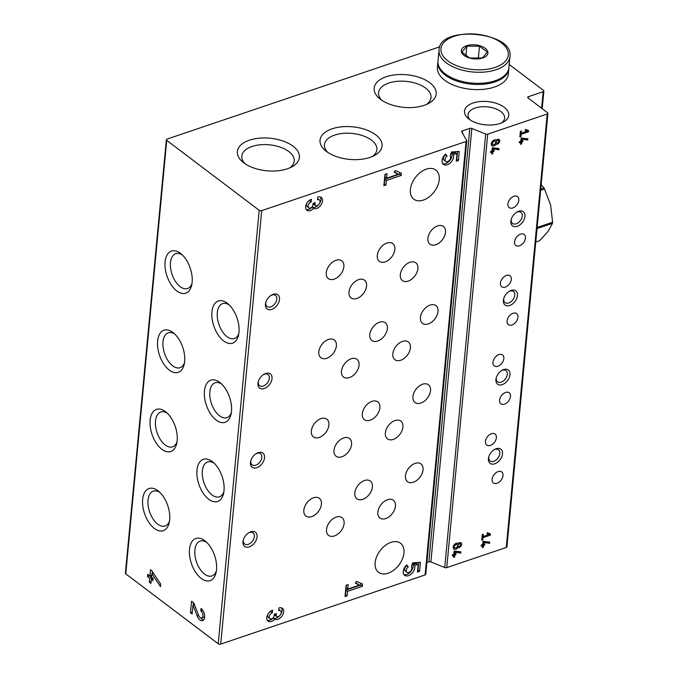 <?xml version="1.0" encoding="UTF-8"?>
<svg xmlns="http://www.w3.org/2000/svg" width="678" height="678" viewBox="0 0 678 678"><rect width="100%" height="100%" fill="white"/><g stroke="black" fill="none" stroke-linecap="round" stroke-linejoin="round"><path stroke-width="1.02" d="M511.966 324.982A6.899 4.466 -52.9 0 1 508.356 324.643A6.899 4.466 -52.9 0 1 508.949 316.44A6.899 4.466 -52.9 0 1 516.678 313.634A6.899 4.466 -52.9 0 1 517.373 319.592A6.899 4.466 -52.9 0 1 511.966 324.982M519.441 245.826A6.899 4.466 -52.9 0 1 515.839 245.487A6.899 4.466 -52.9 0 1 516.433 237.283A6.899 4.466 -52.9 0 1 524.153 234.478A6.899 4.466 -52.9 0 1 524.857 240.444A6.899 4.466 -52.9 0 1 519.441 245.826M385.757 518.56A11.128 7.212 -52.9 0 1 379.943 518.009A11.128 7.212 -52.9 0 1 380.9 504.788A11.128 7.212 -52.9 0 1 393.359 500.262A11.128 7.212 -52.9 0 1 394.477 509.873A11.128 7.212 -52.9 0 1 385.757 518.56M393.24 439.403A11.128 7.212 -52.9 0 1 387.426 438.852A11.128 7.212 -52.9 0 1 388.384 425.631A11.128 7.212 -52.9 0 1 400.842 421.106A11.128 7.212 -52.9 0 1 401.961 430.725A11.128 7.212 -52.9 0 1 393.24 439.403M400.723 360.247A11.128 7.212 -52.9 0 1 394.901 359.704A11.128 7.212 -52.9 0 1 395.867 346.483A11.128 7.212 -52.9 0 1 408.326 341.949A11.128 7.212 -52.9 0 1 409.444 351.568A11.128 7.212 -52.9 0 1 400.723 360.247M408.207 281.09A11.128 7.212 -52.9 0 1 402.385 280.548A11.128 7.212 -52.9 0 1 403.351 267.327A11.128 7.212 -52.9 0 1 415.809 262.793A11.128 7.212 -52.9 0 1 416.928 272.412A11.128 7.212 -52.9 0 1 408.207 281.09M334.415 535.934A11.128 7.212 -52.9 0 1 328.601 535.383A11.128 7.212 -52.9 0 1 329.559 522.162A11.128 7.212 -52.9 0 1 342.017 517.636A11.128 7.212 -52.9 0 1 343.144 527.247A11.128 7.212 -52.9 0 1 334.415 535.934M341.898 456.777A11.128 7.212 -52.9 0 1 336.085 456.226A11.128 7.212 -52.9 0 1 337.042 443.005A11.128 7.212 -52.9 0 1 349.501 438.48A11.128 7.212 -52.9 0 1 350.619 448.09A11.128 7.212 -52.9 0 1 341.898 456.777M349.382 377.621A11.128 7.212 -52.9 0 1 343.568 377.07A11.128 7.212 -52.9 0 1 344.526 363.849A11.128 7.212 -52.9 0 1 356.984 359.323A11.128 7.212 -52.9 0 1 358.103 368.942A11.128 7.212 -52.9 0 1 349.382 377.621M356.865 298.464A11.128 7.212 -52.9 0 1 351.043 297.922A11.128 7.212 -52.9 0 1 352.009 284.692A11.128 7.212 -52.9 0 1 364.467 280.167A11.128 7.212 -52.9 0 1 365.586 289.786A11.128 7.212 -52.9 0 1 356.865 298.464M528.272 98.141L528.408 96.7L543.171 91.708A1.78 0.932 5.4 0 0 543.866 91.055A1.78 0.932 5.4 0 0 543.502 90.411L509.195 64.469M439.844 46.774L167.059 139.083A1.78 0.932 5.4 0 0 166.364 139.727A1.78 0.932 5.4 0 0 166.729 140.371L259.199 210.29A1.78 0.932 5.4 0 0 261.691 210.629L466.066 141.473A1.78 0.932 5.4 0 0 466.752 140.821A1.78 0.932 5.4 0 0 466.676 140.49L461.726 131.879A1.78 0.932 5.4 0 1 461.65 131.549A1.78 0.932 5.4 0 1 462.337 130.896L469.82 128.362A1.78 0.932 5.4 0 1 471.854 128.456L485.694 134.049A1.78 0.932 5.4 0 0 487.728 134.142L547.222 114.006A1.78 0.932 5.4 0 0 547.917 113.362A1.78 0.932 5.4 0 0 547.544 112.718L528.077 97.996A1.78 0.932 5.4 0 1 527.713 97.352A1.78 0.932 5.4 0 1 528.408 96.7M166.364 139.727L125.388 573.198A1.78 0.932 5.4 0 0 125.761 573.842L218.223 643.761A1.78 0.932 5.4 0 0 220.714 644.1L425.089 574.944A1.78 0.932 5.4 0 0 425.776 574.291L466.752 140.821M151.66 570.571L150.482 569.681L149.897 575.936L147.728 574.3L147.516 576.563L149.677 578.198L149.304 582.199L150.923 583.419L151.304 579.427L152.923 580.656L153.135 578.393L151.516 577.164L151.847 573.698L160.474 586.623L160.711 584.131L151.66 570.571M197.129 615.861A6.772 3.737 -108.7 0 0 202.671 620.624A6.772 3.737 -108.7 0 0 204.561 615.217A6.772 3.737 -108.7 0 0 201.044 608.463L200.815 610.836A3.975 2.187 -108.7 0 1 202.883 614.802A3.975 2.187 -108.7 0 1 201.773 617.963A3.975 2.187 -108.7 0 1 198.527 615.175L193.866 603.039L191.535 601.276L190.45 612.751L192.154 614.039L193.001 605.09L197.129 615.861L198.603 615.361M169.347 370.137A22.247 12.272 -108.7 0 0 184.162 364.501A22.247 12.272 -108.7 0 0 173.458 332.873A22.247 12.272 -108.7 0 0 157.652 340.687A22.247 12.272 -108.7 0 0 169.347 370.137M161.864 449.294A22.247 12.272 -108.7 0 0 176.678 443.658A22.247 12.272 -108.7 0 0 165.974 412.029A22.247 12.272 -108.7 0 0 150.169 419.843A22.247 12.272 -108.7 0 0 161.864 449.294M154.381 528.442A22.247 12.272 -108.7 0 0 169.195 522.814A22.247 12.272 -108.7 0 0 158.499 491.186A22.247 12.272 -108.7 0 0 142.685 499A22.247 12.272 -108.7 0 0 154.381 528.442M176.831 290.981A22.247 12.272 -108.7 0 0 191.645 285.345A22.247 12.272 -108.7 0 0 180.941 253.716A22.247 12.272 -108.7 0 0 165.135 261.53A22.247 12.272 -108.7 0 0 176.831 290.981M216.189 420.089A22.247 12.272 -108.7 0 0 231.003 414.461A22.247 12.272 -108.7 0 0 220.308 382.833A22.247 12.272 -108.7 0 0 204.493 390.638A22.247 12.272 -108.7 0 0 216.189 420.089M208.714 499.245A22.247 12.272 -108.7 0 0 223.528 493.618A22.247 12.272 -108.7 0 0 212.824 461.989A22.247 12.272 -108.7 0 0 197.01 469.795A22.247 12.272 -108.7 0 0 208.714 499.245M201.23 578.402A22.247 12.272 -108.7 0 0 216.045 572.774A22.247 12.272 -108.7 0 0 205.341 541.146A22.247 12.272 -108.7 0 0 189.526 548.951A22.247 12.272 -108.7 0 0 201.23 578.402M223.672 340.932A22.247 12.272 -108.7 0 0 238.486 335.305A22.247 12.272 -108.7 0 0 227.783 303.676A22.247 12.272 -108.7 0 0 211.977 311.49A22.247 12.272 -108.7 0 0 223.672 340.932M272.598 610.124A6.678 4.322 127.1 0 0 267.369 615.336A6.678 4.322 127.1 0 0 268.039 621.099A6.678 4.322 127.1 0 0 274.802 619.226A6.678 4.322 127.1 0 0 282.082 615.929A6.678 4.322 127.1 0 0 282.421 608.31A6.678 4.322 127.1 0 0 278.929 607.98L278.683 610.615A3.56 2.305 127.1 0 1 280.548 610.793A3.56 2.305 127.1 0 1 280.904 613.87A3.56 2.305 127.1 0 1 278.116 616.649A2.67 1.729 127.1 0 1 276.717 616.522A2.67 1.729 127.1 0 1 276.217 615.099L276.361 613.598L274.251 614.31L274.107 615.819A2.67 1.729 127.1 0 1 271.785 618.794A3.56 2.305 127.1 0 1 269.92 618.616A3.56 2.305 127.1 0 1 269.564 615.539A3.56 2.305 127.1 0 1 272.353 612.759L272.598 610.124M362.332 586.326L362.544 584.063L356.509 581.385L355.374 583.241L359.535 585.089L347.78 589.063L348.204 584.538L346.094 585.258L345.026 596.564L347.136 595.852L347.56 591.326L362.332 586.326L360.713 585.097L360.882 583.326M419.572 571.334L420.428 562.291L412.648 562.85L411.334 566.723A3.56 2.305 127.1 0 1 410.775 570.944A3.56 2.305 127.1 0 1 406.885 572.274A3.56 2.305 127.1 0 1 408.241 566.994L406.758 564.918A7.339 4.754 127.1 0 0 404.605 575.291A7.339 4.754 127.1 0 0 411.936 573.342A7.339 4.754 127.1 0 0 414.546 565.028L418.156 564.774L417.462 572.054L419.572 571.334L417.953 570.113L418.682 562.418M311.439 199.264A6.678 4.322 127.1 0 0 306.21 204.476A6.678 4.322 127.1 0 0 306.88 210.248A6.678 4.322 127.1 0 0 313.643 208.375A6.678 4.322 127.1 0 0 320.914 205.07A6.678 4.322 127.1 0 0 321.262 197.459A6.678 4.322 127.1 0 0 317.77 197.129L317.516 199.764A3.56 2.305 127.1 0 1 319.38 199.942A3.56 2.305 127.1 0 1 319.736 203.019A3.56 2.305 127.1 0 1 316.948 205.798A2.67 1.729 127.1 0 1 315.55 205.663A2.67 1.729 127.1 0 1 315.05 204.248L315.194 202.739L313.083 203.451L312.939 204.959A2.67 1.729 127.1 0 1 310.617 207.934A3.56 2.305 127.1 0 1 308.761 207.765A3.56 2.305 127.1 0 1 308.397 204.688A3.56 2.305 127.1 0 1 311.194 201.908L311.439 199.264M401.173 175.475L401.384 173.212L395.35 170.534L394.215 172.382L398.367 174.229L386.613 178.204L387.045 173.687L384.935 174.399L383.867 185.704L385.977 184.992L386.401 180.467L401.173 175.475L399.545 174.246L399.715 172.466M458.413 160.483L459.269 151.431L451.489 151.999L450.167 155.864A3.56 2.305 127.1 0 1 449.616 160.084A3.56 2.305 127.1 0 1 445.726 161.415A3.56 2.305 127.1 0 1 447.082 156.135L445.599 154.067A7.339 4.754 127.1 0 0 443.437 164.432A7.339 4.754 127.1 0 0 450.777 162.483A7.339 4.754 127.1 0 0 453.379 154.177L456.989 153.914L456.302 161.195L458.413 160.483L456.794 159.254L457.514 151.558M388.079 573.241A18.247 11.823 -52.9 0 1 378.536 572.334A18.247 11.823 -52.9 0 1 380.112 550.655A18.247 11.823 -52.9 0 1 400.545 543.231A18.247 11.823 -52.9 0 1 402.385 558.994A18.247 11.823 -52.9 0 1 388.079 573.241M423.352 200.078A18.247 11.823 -52.9 0 1 413.809 199.171A18.247 11.823 -52.9 0 1 415.385 177.492A18.247 11.823 -52.9 0 1 435.818 170.068A18.247 11.823 -52.9 0 1 437.657 185.831A18.247 11.823 -52.9 0 1 423.352 200.078M264.276 388.545A8.899 5.763 -52.9 0 1 258.25 381.782A8.899 5.763 -52.9 0 1 263.895 374.315A8.899 5.763 -52.9 0 1 272.056 377.68A8.899 5.763 -52.9 0 1 264.276 388.545M256.793 467.701A8.899 5.763 -52.9 0 1 250.767 460.938A8.899 5.763 -52.9 0 1 256.411 453.472A8.899 5.763 -52.9 0 1 264.573 456.836A8.899 5.763 -52.9 0 1 256.793 467.701M249.309 546.858A8.899 5.763 -52.9 0 1 243.283 540.086A8.899 5.763 -52.9 0 1 248.928 532.628A8.899 5.763 -52.9 0 1 257.089 535.993A8.899 5.763 -52.9 0 1 249.309 546.858M271.759 309.388A8.899 5.763 -52.9 0 1 265.734 302.625A8.899 5.763 -52.9 0 1 271.378 295.159A8.899 5.763 -52.9 0 1 279.531 298.523A8.899 5.763 -52.9 0 1 271.759 309.388M428.327 323.906A11.128 7.212 -52.9 0 1 422.504 323.364A11.128 7.212 -52.9 0 1 423.47 310.134A11.128 7.212 -52.9 0 1 435.929 305.609A11.128 7.212 -52.9 0 1 437.047 315.228A11.128 7.212 -52.9 0 1 428.327 323.906M420.843 403.063A11.128 7.212 -52.9 0 1 415.029 402.512A11.128 7.212 -52.9 0 1 415.987 389.291A11.128 7.212 -52.9 0 1 428.445 384.765A11.128 7.212 -52.9 0 1 429.564 394.384A11.128 7.212 -52.9 0 1 420.843 403.063M413.36 482.219A11.128 7.212 -52.9 0 1 407.546 481.668A11.128 7.212 -52.9 0 1 408.503 468.447A11.128 7.212 -52.9 0 1 420.962 463.921A11.128 7.212 -52.9 0 1 422.08 473.532A11.128 7.212 -52.9 0 1 413.36 482.219M435.81 244.75A11.128 7.212 -52.9 0 1 429.988 244.207A11.128 7.212 -52.9 0 1 430.954 230.986A11.128 7.212 -52.9 0 1 443.412 226.452A11.128 7.212 -52.9 0 1 444.531 236.071A11.128 7.212 -52.9 0 1 435.81 244.75M326.703 358.298A11.128 7.212 -52.9 0 1 320.88 357.747A11.128 7.212 -52.9 0 1 321.847 344.526A11.128 7.212 -52.9 0 1 334.305 340A11.128 7.212 -52.9 0 1 335.424 349.611A11.128 7.212 -52.9 0 1 326.703 358.298M319.219 437.454A11.128 7.212 -52.9 0 1 313.397 436.903A11.128 7.212 -52.9 0 1 314.363 423.682A11.128 7.212 -52.9 0 1 326.821 419.157A11.128 7.212 -52.9 0 1 327.94 428.767A11.128 7.212 -52.9 0 1 319.219 437.454M311.736 516.611A11.128 7.212 -52.9 0 1 305.922 516.06A11.128 7.212 -52.9 0 1 306.88 502.839A11.128 7.212 -52.9 0 1 319.338 498.313A11.128 7.212 -52.9 0 1 320.457 507.924A11.128 7.212 -52.9 0 1 311.736 516.611M334.186 279.141A11.128 7.212 -52.9 0 1 328.364 278.59A11.128 7.212 -52.9 0 1 329.322 265.369A11.128 7.212 -52.9 0 1 341.788 260.844A11.128 7.212 -52.9 0 1 342.907 270.454A11.128 7.212 -52.9 0 1 334.186 279.141M377.688 341.042A11.128 7.212 -52.9 0 1 371.875 340.492A11.128 7.212 -52.9 0 1 372.832 327.271A11.128 7.212 -52.9 0 1 385.29 322.745A11.128 7.212 -52.9 0 1 386.409 332.356A11.128 7.212 -52.9 0 1 377.688 341.042M370.205 420.199A11.128 7.212 -52.9 0 1 364.391 419.648A11.128 7.212 -52.9 0 1 365.349 406.427A11.128 7.212 -52.9 0 1 377.807 401.901A11.128 7.212 -52.9 0 1 378.926 411.512A11.128 7.212 -52.9 0 1 370.205 420.199M362.722 499.355A11.128 7.212 -52.9 0 1 356.908 498.805A11.128 7.212 -52.9 0 1 357.865 485.584A11.128 7.212 -52.9 0 1 370.324 481.058A11.128 7.212 -52.9 0 1 371.451 490.669A11.128 7.212 -52.9 0 1 362.722 499.355M385.172 261.886A11.128 7.212 -52.9 0 1 379.349 261.335A11.128 7.212 -52.9 0 1 380.316 248.114A11.128 7.212 -52.9 0 1 392.774 243.588A11.128 7.212 -52.9 0 1 393.893 253.208A11.128 7.212 -52.9 0 1 385.172 261.886M426.894 562.494L428.843 561.833L469.82 128.362M547.917 113.362L506.941 546.832A1.78 0.932 5.4 0 1 506.246 547.485L446.751 567.613A1.78 0.932 5.4 0 1 444.717 567.52L430.877 561.926A1.78 0.932 5.4 0 0 428.843 561.833M460.786 553.129L460.896 551.884L454.167 551.129L453.87 554.257L452.463 554.74L452.353 555.867L453.76 555.392L453.574 557.384L454.624 557.028L454.819 555.036L455.87 554.68L455.98 553.545L454.921 553.901L455.082 552.172L460.786 553.129L459.192 551.595M458.252 543.502A3.56 2.305 127.1 0 0 458.133 543.409A3.56 2.305 127.1 0 0 454.15 544.858A3.56 2.305 127.1 0 0 453.836 549.087A3.56 2.305 127.1 0 0 457.87 547.578A2.89 1.873 127.1 0 0 460.964 546.044A2.89 1.873 127.1 0 0 461.074 542.807A2.89 1.873 127.1 0 0 458.252 543.502L458.006 543.315M489.618 543.375L489.736 542.129L482.999 541.375L482.702 544.502L481.295 544.976L481.185 546.112L482.592 545.629L482.405 547.629L483.465 547.273L483.651 545.273L484.702 544.917L484.812 543.79L483.753 544.146L483.923 542.408L489.618 543.375L488.024 541.841M490.397 535.145L490.499 534.018L487.482 532.679L486.914 533.603L488.991 534.527L483.117 536.518L483.329 534.256L482.278 534.611L481.744 540.264L482.795 539.908L483.007 537.646L490.397 535.145L488.77 533.925L488.83 533.281M498.906 149.813L499.025 148.567L492.287 147.812L491.991 150.94L490.584 151.423L490.482 152.55L491.889 152.075L491.694 154.076L492.753 153.711L492.94 151.719L493.991 151.363L494.101 150.228L493.05 150.584L493.211 148.855L498.906 149.813L497.313 148.279M496.381 140.185A3.56 2.305 127.1 0 0 496.262 140.092A3.56 2.305 127.1 0 0 492.27 141.541A3.56 2.305 127.1 0 0 491.965 145.77A3.56 2.305 127.1 0 0 495.991 144.261A2.89 1.873 127.1 0 0 499.093 142.727A2.89 1.873 127.1 0 0 499.194 139.49A2.89 1.873 127.1 0 0 496.381 140.185L496.127 139.999M527.738 140.058L527.857 138.812L521.119 138.058L520.823 141.185L519.416 141.66L519.314 142.795L520.721 142.321L520.535 144.312L521.585 143.956L521.772 141.956L522.831 141.6L522.933 140.473L521.882 140.829L522.043 139.092L527.738 140.058L526.145 138.524M528.518 131.829L528.628 130.701L525.611 129.362L525.043 130.286L527.12 131.21L521.238 133.202L521.458 130.939L520.399 131.295L519.865 136.948L520.924 136.592L521.136 134.329L528.518 131.829L526.899 130.608L526.959 129.964M504.483 404.139A6.899 4.466 -52.9 0 1 500.873 403.791A6.899 4.466 -52.9 0 1 501.466 395.596A6.899 4.466 -52.9 0 1 509.195 392.791A6.899 4.466 -52.9 0 1 509.89 398.749A6.899 4.466 -52.9 0 1 504.483 404.139M496.999 483.295A6.899 4.466 -52.9 0 1 493.389 482.948A6.899 4.466 -52.9 0 1 493.982 474.753A6.899 4.466 -52.9 0 1 501.712 471.947A6.899 4.466 -52.9 0 1 502.406 477.905A6.899 4.466 -52.9 0 1 496.999 483.295M505.33 287.091A6.899 4.466 -52.9 0 1 501.728 286.743A6.899 4.466 -52.9 0 1 502.322 278.548A6.899 4.466 -52.9 0 1 510.042 275.743A6.899 4.466 -52.9 0 1 510.737 281.701A6.899 4.466 -52.9 0 1 505.33 287.091M497.847 366.247A6.899 4.466 -52.9 0 1 494.245 365.9A6.899 4.466 -52.9 0 1 494.838 357.704A6.899 4.466 -52.9 0 1 502.559 354.899A6.899 4.466 -52.9 0 1 503.254 360.857A6.899 4.466 -52.9 0 1 497.847 366.247M490.372 445.395A6.899 4.466 -52.9 0 1 486.762 445.056A6.899 4.466 -52.9 0 1 487.355 436.861A6.899 4.466 -52.9 0 1 495.084 434.056A6.899 4.466 -52.9 0 1 495.779 440.014A6.899 4.466 -52.9 0 1 490.372 445.395M512.814 207.934A6.899 4.466 -52.9 0 1 509.203 207.595A6.899 4.466 -52.9 0 1 509.805 199.391A6.899 4.466 -52.9 0 1 517.526 196.586A6.899 4.466 -52.9 0 1 518.221 202.544A6.899 4.466 -52.9 0 1 512.814 207.934M509.72 305.49A8.899 5.763 -52.9 0 1 503.695 298.727A8.899 5.763 -52.9 0 1 509.339 291.26A8.899 5.763 -52.9 0 1 517.5 294.625A8.899 5.763 -52.9 0 1 509.72 305.49M502.237 384.646A8.899 5.763 -52.9 0 1 496.22 377.883A8.899 5.763 -52.9 0 1 501.864 370.417A8.899 5.763 -52.9 0 1 510.017 373.781A8.899 5.763 -52.9 0 1 502.237 384.646M494.754 463.803A8.899 5.763 -52.9 0 1 488.736 457.031A8.899 5.763 -52.9 0 1 494.381 449.573A8.899 5.763 -52.9 0 1 502.534 452.938A8.899 5.763 -52.9 0 1 494.754 463.803M517.204 226.333A8.899 5.763 -52.9 0 1 511.178 219.57A8.899 5.763 -52.9 0 1 516.822 212.104A8.899 5.763 -52.9 0 1 524.984 215.468A8.899 5.763 -52.9 0 1 517.204 226.333M293.006 146.177A31.154 16.365 -174.6 0 1 291.828 166.873A31.154 16.365 -174.6 0 1 243.046 162.262A31.154 16.365 -174.6 0 1 249.953 140.032A31.154 16.365 -174.6 0 1 293.006 146.177M375.663 134.778A31.154 16.365 -174.6 0 1 374.485 155.474A31.154 16.365 -174.6 0 1 325.703 150.863A31.154 16.365 -174.6 0 1 332.61 128.634A31.154 16.365 -174.6 0 1 375.663 134.778M429.801 82.724A31.154 16.365 -174.6 0 1 428.623 103.42A31.154 16.365 -174.6 0 1 379.841 98.81A31.154 16.365 -174.6 0 1 386.748 76.58A31.154 16.365 -174.6 0 1 429.801 82.724M504.195 107.26A22.247 11.696 -174.6 0 1 503.356 122.048A22.247 11.696 -174.6 0 1 468.515 118.752A22.247 11.696 -174.6 0 1 473.447 102.878A22.247 11.696 -174.6 0 1 504.195 107.26M470.117 119.921A18.399 9.67 -174.6 0 1 467.99 114.743A18.399 9.67 -174.6 0 1 480.838 106.844A18.399 9.67 -174.6 0 1 500.839 111.556A18.399 9.67 -174.6 0 1 504.618 118.209A18.399 9.67 -174.6 0 1 501.559 122.896M381.816 100.276A26.332 13.84 -174.6 0 1 378.587 92.657A26.332 13.84 -174.6 0 1 396.969 81.352A26.332 13.84 -174.6 0 1 425.606 88.098A26.332 13.84 -174.6 0 1 431.013 97.615A26.332 13.84 -174.6 0 1 426.403 104.488M327.686 152.33A26.332 13.84 -174.6 0 1 324.448 144.711A26.332 13.84 -174.6 0 1 342.831 133.405A26.332 13.84 -174.6 0 1 371.468 140.151A26.332 13.84 -174.6 0 1 376.875 149.668A26.332 13.84 -174.6 0 1 372.273 156.542M245.029 163.72A26.332 13.84 -174.6 0 1 241.792 156.109A26.332 13.84 -174.6 0 1 260.174 144.804A26.332 13.84 -174.6 0 1 288.811 151.541A26.332 13.84 -174.6 0 1 294.218 161.067A26.332 13.84 -174.6 0 1 289.616 167.941M270.886 295.472A6.975 4.517 -52.9 0 1 275.505 295.405A6.975 4.517 -52.9 0 1 276.209 301.43A6.975 4.517 -52.9 0 1 270.742 306.871A6.975 4.517 -52.9 0 1 267.09 306.524A6.975 4.517 -52.9 0 1 265.903 302.066M248.436 532.942A6.975 4.517 -52.9 0 1 253.055 532.866A6.975 4.517 -52.9 0 1 253.758 538.891A6.975 4.517 -52.9 0 1 248.292 544.341A6.975 4.517 -52.9 0 1 244.648 543.993A6.975 4.517 -52.9 0 1 243.453 539.527M255.92 453.785A6.975 4.517 -52.9 0 1 260.538 453.709A6.975 4.517 -52.9 0 1 261.242 459.735A6.975 4.517 -52.9 0 1 255.776 465.184A6.975 4.517 -52.9 0 1 252.131 464.837A6.975 4.517 -52.9 0 1 250.936 460.37M263.403 374.629A6.975 4.517 -52.9 0 1 268.022 374.553A6.975 4.517 -52.9 0 1 268.725 380.578A6.975 4.517 -52.9 0 1 263.259 386.028A6.975 4.517 -52.9 0 1 259.606 385.68A6.975 4.517 -52.9 0 1 258.42 381.214M516.331 212.417A6.975 4.517 -52.9 0 1 520.95 212.35A6.975 4.517 -52.9 0 1 521.653 218.375A6.975 4.517 -52.9 0 1 516.187 223.816A6.975 4.517 -52.9 0 1 512.543 223.469A6.975 4.517 -52.9 0 1 511.348 219.011M493.881 449.887A6.975 4.517 -52.9 0 1 498.5 449.811A6.975 4.517 -52.9 0 1 499.203 455.836A6.975 4.517 -52.9 0 1 493.737 461.286A6.975 4.517 -52.9 0 1 490.092 460.938A6.975 4.517 -52.9 0 1 488.906 456.472M501.364 370.73A6.975 4.517 -52.9 0 1 505.983 370.654A6.975 4.517 -52.9 0 1 506.686 376.68A6.975 4.517 -52.9 0 1 501.22 382.129A6.975 4.517 -52.9 0 1 497.576 381.782A6.975 4.517 -52.9 0 1 496.389 377.315M508.847 291.574A6.975 4.517 -52.9 0 1 513.466 291.506A6.975 4.517 -52.9 0 1 514.17 297.532A6.975 4.517 -52.9 0 1 508.703 302.973A6.975 4.517 -52.9 0 1 505.059 302.625A6.975 4.517 -52.9 0 1 503.864 298.167M229.156 304.905A18.399 10.145 -108.7 0 0 222.604 303.634A18.399 10.145 -108.7 0 0 217.477 318.304A18.399 10.145 -108.7 0 0 227.028 336.644A18.399 10.145 -108.7 0 0 234.402 338.483A18.399 10.145 -108.7 0 0 238.834 333.5M206.714 542.375A18.399 10.145 -108.7 0 0 200.154 541.103A18.399 10.145 -108.7 0 0 195.027 555.765A18.399 10.145 -108.7 0 0 204.578 574.105A18.399 10.145 -108.7 0 0 211.951 575.953A18.399 10.145 -108.7 0 0 216.384 570.961M214.197 463.218A18.399 10.145 -108.7 0 0 207.638 461.947A18.399 10.145 -108.7 0 0 202.51 476.609A18.399 10.145 -108.7 0 0 212.061 494.957A18.399 10.145 -108.7 0 0 219.435 496.796A18.399 10.145 -108.7 0 0 223.867 491.804M221.672 384.062A18.399 10.145 -108.7 0 0 215.121 382.79A18.399 10.145 -108.7 0 0 209.994 397.461A18.399 10.145 -108.7 0 0 219.545 415.8A18.399 10.145 -108.7 0 0 226.918 417.64A18.399 10.145 -108.7 0 0 231.351 412.648M182.314 254.945A18.399 10.145 -108.7 0 0 175.763 253.674A18.399 10.145 -108.7 0 0 170.627 268.344A18.399 10.145 -108.7 0 0 180.187 286.684A18.399 10.145 -108.7 0 0 187.552 288.531A18.399 10.145 -108.7 0 0 191.993 283.54M159.864 492.414A18.399 10.145 -108.7 0 0 153.313 491.143A18.399 10.145 -108.7 0 0 148.185 505.813A18.399 10.145 -108.7 0 0 157.737 524.153A18.399 10.145 -108.7 0 0 165.11 525.992A18.399 10.145 -108.7 0 0 169.542 521.009M167.347 413.258A18.399 10.145 -108.7 0 0 160.796 411.987A18.399 10.145 -108.7 0 0 155.669 426.657A18.399 10.145 -108.7 0 0 165.22 444.997A18.399 10.145 -108.7 0 0 172.585 446.836A18.399 10.145 -108.7 0 0 177.026 441.853M174.831 334.101A18.399 10.145 -108.7 0 0 168.28 332.83A18.399 10.145 -108.7 0 0 163.144 347.5A18.399 10.145 -108.7 0 0 172.704 365.84A18.399 10.145 -108.7 0 0 180.068 367.679A18.399 10.145 -108.7 0 0 184.509 362.696M445.726 161.415L444.098 160.186A3.56 2.305 127.1 0 1 445.454 154.906L447.082 156.135M445.454 154.906L445.149 154.482M442.734 163.686A7.339 4.754 127.1 0 0 449.675 160.678A7.339 4.754 127.1 0 0 451.76 152.948L453.379 154.177M451.76 152.948L455.37 152.686L456.989 153.914M394.46 171.983L398.367 174.229M385.248 174.288L384.994 176.983L386.613 178.204M384.036 183.874L385.977 184.992M384.35 183.763L384.782 179.246L386.401 180.467M384.782 179.246L399.545 174.246M306.185 209.485A6.678 4.322 127.1 0 0 312.016 207.146L313.643 208.375M312.016 207.146A6.678 4.322 127.1 0 0 318.685 204.629M319.406 203.671A6.678 4.322 127.1 0 0 320.338 196.993M319.38 199.942L317.762 198.713A3.56 2.305 127.1 0 0 317.626 198.62M313.422 203.341A2.67 1.729 127.1 0 0 313.931 204.434L315.55 205.663M307.829 201.849A3.56 2.305 127.1 0 1 309.566 200.68L311.194 201.908M307.109 202.798A3.56 2.305 127.1 0 0 307.134 206.536L308.761 207.765M309.566 200.68L309.609 200.213M525.28 129.888L527.12 131.21M520.289 132.481L521.238 133.202M519.967 135.871L520.924 136.592M520.179 133.608L521.136 134.329M519.721 141.558L520.721 142.321M520.636 143.236L521.585 143.956M520.772 141.202L521.772 141.956M520.89 140.482L522.831 141.6M520.924 140.109L521.882 140.829M521.094 138.371L522.043 139.092M521.263 138.007L526.12 138.829M491.372 144.863A3.56 2.305 127.1 0 0 492.804 144.448M495.186 143.66L495.991 144.261M492.525 143.465A2 1.297 127.1 0 0 492.906 144.524A2 1.297 127.1 0 0 495.143 143.711A2 1.297 127.1 0 0 495.321 141.329A2 1.297 127.1 0 0 493.635 141.583A2 1.297 127.1 0 0 492.525 143.465M495.186 139.77A1.559 1.009 127.1 0 0 494.626 140.804M496.22 142.211A1.559 1.009 127.1 0 0 496.516 143.041A1.559 1.009 127.1 0 0 498.254 142.405A1.559 1.009 127.1 0 0 498.389 140.558A1.559 1.009 127.1 0 0 497.084 140.753A1.559 1.009 127.1 0 0 496.22 142.211M495.525 143.041A2.89 1.873 127.1 0 0 496.152 142.77M498.025 140.278A2.89 1.873 127.1 0 0 498.11 139.244M490.889 151.321L491.889 152.075M491.796 152.991L492.753 153.711M491.94 150.957L492.94 151.719M492.059 150.236L493.991 151.363M492.092 149.863L493.05 150.584M492.253 148.135L493.211 148.855M492.423 147.77L497.288 148.592M406.885 572.274L405.266 571.045A3.56 2.305 127.1 0 1 406.622 565.766L408.241 566.994M406.622 565.766L406.308 565.333M403.893 574.537A7.339 4.754 127.1 0 0 410.843 571.529A7.339 4.754 127.1 0 0 412.919 563.808L414.546 565.028M412.919 563.808L416.529 563.545L418.156 564.774M355.619 582.843L359.535 585.089M346.407 585.148L346.153 587.834L347.78 589.063M345.204 594.725L347.136 595.852M345.517 594.623L345.941 590.097L347.56 591.326M345.941 590.097L360.713 585.097M267.344 620.336A6.678 4.322 127.1 0 0 273.183 618.005L274.802 619.226M273.183 618.005A6.678 4.322 127.1 0 0 279.853 615.488M280.573 614.531A6.678 4.322 127.1 0 0 281.497 607.844M280.548 610.793L278.921 609.564A3.56 2.305 127.1 0 0 278.794 609.48M274.582 614.192A2.67 1.729 127.1 0 0 275.09 615.293L276.717 616.522M268.996 612.7A3.56 2.305 127.1 0 1 270.734 611.531L272.353 612.759M268.268 613.658A3.56 2.305 127.1 0 0 268.302 617.387L269.92 618.616M270.734 611.531L270.776 611.064M487.16 533.205L488.991 534.527M482.16 535.798L483.117 536.518M481.846 539.188L482.795 539.908M482.058 536.925L483.007 537.646M481.592 544.875L482.592 545.629M482.507 546.553L483.465 547.273M482.651 544.519L483.651 545.273M482.77 543.798L484.702 544.917M482.804 543.425L483.753 544.146M482.965 541.688L483.923 542.408M483.134 541.324L487.99 542.146M453.251 548.18A3.56 2.305 127.1 0 0 454.675 547.765M457.065 546.976L457.87 547.578M454.404 546.782A2 1.297 127.1 0 0 454.777 547.841A2 1.297 127.1 0 0 457.023 547.027A2 1.297 127.1 0 0 457.192 544.646A2 1.297 127.1 0 0 455.514 544.9A2 1.297 127.1 0 0 454.404 546.782M457.065 543.086A1.559 1.009 127.1 0 0 456.506 544.12M458.099 545.527A1.559 1.009 127.1 0 0 458.387 546.358A1.559 1.009 127.1 0 0 460.133 545.722A1.559 1.009 127.1 0 0 460.269 543.875A1.559 1.009 127.1 0 0 458.955 544.07A1.559 1.009 127.1 0 0 458.099 545.527M457.404 546.358A2.89 1.873 127.1 0 0 458.023 546.087M459.904 543.595A2.89 1.873 127.1 0 0 459.981 542.561M452.76 554.638L453.76 555.392M453.675 556.307L454.624 557.028M453.811 554.273L454.819 555.036M453.929 553.553L455.87 554.68M453.972 553.18L454.921 553.901M454.133 551.451L455.082 552.172M454.302 551.087L459.159 551.909M200.756 617.904A6.772 3.737 -108.7 0 0 203.629 619.972M202.663 610.217L200.815 610.836M201.773 617.963L203.883 617.251A3.975 2.187 -108.7 0 0 204.654 616.582M192.332 612.115L190.45 612.751M193.442 602.717L193.222 605.013M194.467 604.59L193.001 605.09M151.686 575.334L149.897 575.936M152.347 571.605L152.16 573.588M149.635 575.741L147.516 576.563M149.626 575.851L151.787 577.486L149.677 578.198M151.101 581.588L149.304 582.199M151.787 577.486L151.618 579.317M153.101 578.817L151.304 579.427M153.398 573.173L151.847 573.698M482.736 57.986A13.348 7.017 -174.6 0 1 461.43 51.884A13.348 7.017 -174.6 0 1 479.702 45.697A13.348 7.017 -174.6 0 1 482.736 57.986M487.296 52.079L482.405 58.003L469.71 58.028L461.904 52.13L466.795 46.206L479.49 46.18L487.296 52.079M509.924 56.715L508.881 67.775A35.603 18.704 -174.6 0 1 495.067 80.775A35.603 18.704 -174.6 0 1 456.972 79.919A35.603 18.704 -174.6 0 1 437.996 61.071L439.039 50.011C439.005 24.628 514.712 31.781 509.924 56.715A35.603 18.704 -174.6 0 1 496.11 69.715A35.603 18.704 -174.6 0 1 458.014 68.868A35.603 18.704 -174.6 0 1 439.039 50.011M508.805 68.334A35.603 18.704 -174.6 0 1 508.771 68.902A35.603 18.704 -174.6 0 1 494.957 81.902A35.603 18.704 -174.6 0 1 456.862 81.055A35.603 18.704 -174.6 0 1 437.886 62.198A35.603 18.704 -174.6 0 1 437.954 61.639M508.771 68.902L508.288 74.055A35.603 18.704 -174.6 0 1 494.474 87.055A35.603 18.704 -174.6 0 1 456.379 86.208A35.603 18.704 -174.6 0 1 437.403 67.351L437.886 62.198M478.312 58.681L479.49 46.18M465.871 56.02L466.795 46.206M541.18 184.594L543.9 187.959L540.764 189.026M535.756 242.012L539.646 240.698L548.104 231.325L552.502 223.333A35.603 19.628 -108.7 0 0 552.612 222.231L550.595 204.942L544.527 189.026A35.603 19.628 -108.7 0 0 543.9 187.959M544.527 189.026L540.637 190.349M552.502 223.333L537.027 228.571M552.612 222.231L537.129 227.469M541.612 108.226L543.171 91.708M125.761 573.842L166.729 140.371M218.223 643.761L259.199 210.29M220.714 644.1L261.691 210.629M425.089 574.944L466.066 141.473M462.176 132.651L462.337 130.896M430.877 561.926L471.854 128.456M444.717 567.52L485.694 134.049M446.751 567.613L487.728 134.142M506.246 547.485L547.222 114.006M313.719 203.239L315.05 204.248M274.878 614.099L276.217 615.099M495.177 67.393A33.824 17.772 -174.6 0 1 441.209 51.918A33.824 17.772 -174.6 0 1 487.499 36.256A33.824 17.772 -174.6 0 1 495.177 67.393M542.197 108.675L543.866 91.055M491.38 143.372L492.906 144.524M493.796 140.177L495.321 141.329M495.694 142.422L496.516 143.041M497.135 139.6L498.389 140.558M453.26 546.688L454.777 547.841M455.675 543.493L457.192 544.646M457.565 545.739L458.387 546.358M459.006 542.917L460.269 543.875"/></g></svg>
